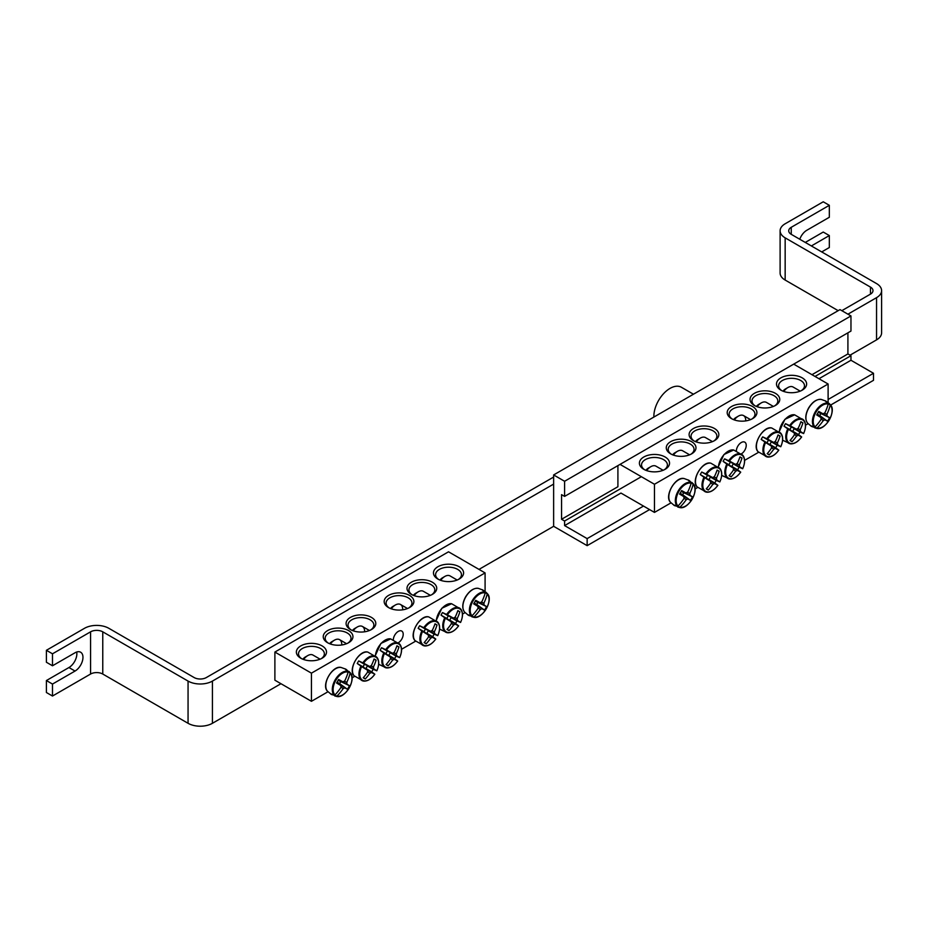 <?xml version="1.0" encoding="UTF-8"?>
<svg xmlns="http://www.w3.org/2000/svg" width="928" height="928" viewBox="0 0 928 928"><rect width="100%" height="100%" fill="white"/><g stroke="black" fill="none" stroke-linecap="round" stroke-linejoin="round"><path stroke-width="1.39" d="M671.35 454.233A12.922 7.459 180 0 1 668.195 449.349A12.922 7.459 180 0 1 676.176 442.459A12.922 7.459 180 0 1 690.258 444.071A12.922 7.459 180 0 1 694.051 449.349A12.922 7.459 180 0 1 690.896 454.233M808.102 423.702L805.516 425.198M758.605 452.284L744.581 460.381M697.67 487.467L695.072 488.963M671.014 502.848L654.472 512.407L620.96 493.058L564.595 525.596L587.146 538.611L587.146 545.652L649.588 509.588M691.638 441.705A14.86 8.584 0 0 0 670.619 441.705A14.86 8.584 0 0 0 670.619 453.838A14.86 8.584 0 0 0 691.638 453.838A14.86 8.584 0 0 0 691.638 441.705M620.043 464.394L654.472 484.265L828.112 384.006L793.695 364.136M714.479 428.504A14.86 8.584 0 0 0 693.46 428.504A14.86 8.584 0 0 0 693.46 440.649A14.86 8.584 0 0 0 714.479 440.649A14.86 8.584 0 0 0 714.479 428.504M731.542 418.656A14.86 8.584 0 0 0 752.562 418.656A14.86 8.584 0 0 0 752.562 406.522A14.86 8.584 0 0 0 731.542 406.522A14.86 8.584 0 0 0 731.542 418.656L731.542 418.656M780.889 390.166A15.08 8.712 0 0 0 802.221 390.166A15.08 8.712 0 0 0 802.221 377.858A15.08 8.712 0 0 0 780.9 377.858A15.08 8.712 0 0 0 780.889 390.166L780.889 390.166M643.8 469.313A15.08 8.712 0 0 0 665.132 469.313A15.08 8.712 0 0 0 665.132 457.005A15.08 8.712 0 0 0 643.8 457.005A15.08 8.712 0 0 0 643.8 469.313L643.8 469.313M754.394 405.466A14.86 8.584 0 0 0 775.414 405.466A14.86 8.584 0 0 0 775.414 393.333A14.86 8.584 0 0 0 754.394 393.333A14.86 8.584 0 0 0 754.394 405.466L754.394 405.466M694.19 441.044A12.922 7.459 180 0 1 691.047 436.16A12.922 7.459 180 0 1 699.028 429.27A12.922 7.459 180 0 1 713.11 430.882A12.922 7.459 180 0 1 716.892 436.16A12.922 7.459 180 0 1 713.748 441.044M755.125 405.861A12.922 7.459 180 0 1 751.982 400.989A12.922 7.459 180 0 1 764.904 393.518A12.922 7.459 180 0 1 777.826 400.989A12.922 7.459 180 0 1 774.683 405.861M736.356 450.776A6.983 4.037 -60 0 1 739.512 443.92A6.983 4.037 -60 0 1 744.778 442.157A6.983 4.037 -60 0 1 745.868 447.702A6.983 4.037 -60 0 1 741.379 453.862M732.273 419.05A12.922 7.459 180 0 1 729.13 414.178A12.922 7.459 180 0 1 742.052 406.708A12.922 7.459 180 0 1 754.974 414.178A12.922 7.459 180 0 1 751.831 419.05M644.624 469.754A12.922 7.459 180 0 1 641.538 464.916A12.922 7.459 180 0 1 654.472 457.458A12.922 7.459 180 0 1 667.394 464.916A12.922 7.459 180 0 1 664.309 469.754M781.712 390.607A12.922 7.459 180 0 1 778.627 385.77A12.922 7.459 180 0 1 791.561 378.311A12.922 7.459 180 0 1 804.483 385.77A12.922 7.459 180 0 1 801.398 390.607M654.472 484.265L654.472 512.407M617.909 465.624L617.909 486.724L561.556 519.262L561.556 494.647L564.595 496.399L850.964 331.064L850.964 315.938L564.595 481.272L564.595 496.399M828.112 402.601L828.112 384.006M675.085 505.83A14.535 8.398 -60 0 1 674.308 505.47A14.535 8.398 -60 0 1 674.204 505.4A14.535 8.398 -60 0 1 673.612 504.983L677.997 506.038A13.328 7.702 -60 0 1 678.902 491.341A13.328 7.702 -60 0 1 691.174 483.198L688.077 479.938A14.535 8.398 -60 0 1 688.738 480.228A14.535 8.398 -60 0 1 689.55 480.785L693.146 484.335A13.328 7.702 -60 0 1 692.23 499.032A13.328 7.702 -60 0 1 679.957 507.175L675.155 505.725M677.997 506.038A43.048 32.851 -60 0 0 683.994 498.545A4.269 2.471 -60 0 1 683.994 496.747A43.048 2.169 -145.9 0 1 679.598 494.079A42.479 32.41 -60 0 0 681.628 490.564A43.048 2.169 25.9 0 1 686.128 493.046A4.269 2.471 -60 0 1 687.694 492.142A43.048 32.851 -60 0 0 691.174 483.198M693.146 484.335A43.048 37.19 120 0 1 689.829 493.371A4.269 2.471 -60 0 1 689.829 495.181A43.048 2.169 25.9 0 1 692.485 496.84A42.479 36.691 120 0 1 690.467 500.354A43.048 2.169 -145.9 0 1 687.694 498.881A4.269 2.471 -60 0 1 686.128 499.786A43.048 37.19 120 0 1 679.957 507.175M687.091 492.374L689.829 493.371M646.642 470.6A10.336 5.974 -60 0 1 650.806 466.68A10.336 5.974 -60 0 1 655.98 466.169L663.126 470.287M650.806 466.68L648.37 468.083A6.89 3.979 120 0 0 645.876 470.31M680.027 493.406L687.694 498.881M686.128 499.786L683.901 497.907M683.994 496.747L679.864 493.65M689.829 495.181L681.245 491.272M681.396 491.016L686.128 493.046M692.485 496.84L681.175 491.422M690.467 500.354L682.648 494.728L683.704 492.884M680.108 493.255L682.648 494.728M825.166 400.78A14.535 8.398 -60 0 1 825.827 401.082A14.535 8.398 -60 0 1 825.943 401.151A14.535 8.398 -60 0 1 826.639 401.638L830.235 405.188A13.328 7.702 -60 0 1 829.319 419.885A13.328 7.702 -60 0 1 817.046 428.028L812.174 426.683A14.535 8.398 -60 0 1 811.292 426.254A14.535 8.398 -60 0 1 810.701 425.836L815.086 426.892A13.328 7.702 -60 0 1 815.99 412.194A13.328 7.702 -60 0 1 828.263 404.051L825.166 400.78M830.235 405.188A43.048 37.19 120 0 1 826.918 414.224A4.269 2.471 -60 0 1 826.918 416.034A43.048 2.169 25.9 0 1 829.574 417.693A42.479 36.691 120 0 1 827.556 421.208A43.048 2.169 -145.9 0 1 824.783 419.734A4.269 2.471 -60 0 1 823.217 420.639A43.048 37.19 120 0 1 817.046 428.028M823.217 420.639L820.99 418.76M815.086 426.892A43.048 32.851 -60 0 0 821.083 419.398A4.269 2.471 -60 0 1 821.083 417.6A43.048 2.169 -145.9 0 1 816.686 414.932A42.479 32.41 -60 0 0 818.716 411.417A43.048 2.169 25.9 0 1 823.217 413.9A4.269 2.471 -60 0 1 824.783 412.995A43.048 32.851 -60 0 0 828.263 404.051M783.731 391.454A10.336 5.974 -60 0 1 787.907 387.533A10.336 5.974 -60 0 1 793.069 387.011L800.214 391.14M787.907 387.533L785.459 388.936A6.89 3.979 120 0 0 782.965 391.164M818.484 411.87L823.217 413.9M824.18 413.227L826.918 414.224M826.918 416.034L818.345 412.125M821.083 417.6L816.965 414.503M817.116 414.248L824.783 419.734M829.574 417.693L818.264 412.276M827.556 421.208L819.737 415.57L820.793 413.737M817.197 414.108L819.737 415.57M761.192 439.42A14.535 8.398 -60 0 1 761.9 438.12A14.535 8.398 -60 0 1 762.677 436.868L767.549 439.106A13.328 7.702 -60 0 1 779.822 433.074A13.328 7.702 -60 0 1 780.726 446.716L777.13 445.208A14.535 8.398 -60 0 1 775.657 447.772L778.766 450.126A13.328 7.702 -60 0 1 766.493 456.17A13.328 7.702 -60 0 1 765.577 442.517L761.192 439.42L767.154 442.865A2.946 1.694 -60 0 1 768.628 440.301L773.72 442.482A4.269 2.471 -60 0 1 775.286 441.577A43.048 32.851 -60 0 0 778.047 434.907A42.479 2.134 25.9 0 1 780.077 436.079A43.048 37.19 120 0 1 777.42 442.807A4.269 2.471 -60 0 1 777.42 444.616A43.048 2.169 25.9 0 1 780.726 446.716L780.576 446.693M777.42 444.616L771.18 441.774A2.946 1.694 -60 0 1 769.695 444.326L775.657 447.772M777.13 445.208L771.18 441.774M767.549 439.106A43.048 2.169 25.9 0 1 773.72 442.482M778.662 450.01L778.766 450.126A43.048 2.169 -145.9 0 1 775.286 448.317A4.269 2.471 -60 0 1 773.72 449.21A43.048 37.19 120 0 1 769.219 454.882A42.479 2.134 -145.9 0 1 767.189 453.711A43.048 32.851 -60 0 0 771.586 447.98A4.269 2.471 -60 0 1 771.586 446.182A43.048 2.169 -145.9 0 1 765.577 442.517M769.695 444.326L775.286 448.317M734.303 419.92A10.336 5.974 -60 0 1 738.398 416.115A10.336 5.974 -60 0 1 743.572 415.593A10.336 5.974 -60 0 1 745.694 420.918M738.398 416.115L735.962 417.519A6.89 3.979 120 0 0 733.561 419.63M771.586 446.182L767.154 442.865M773.72 449.21L771.481 447.342M774.671 441.809L777.42 442.807M769.219 454.882L767.34 453.537M780.077 436.079L777.966 435.128M768.628 440.301L762.677 436.868M784.044 426.23A14.535 8.398 -60 0 1 784.752 424.931A14.535 8.398 -60 0 1 785.517 423.667L790.389 425.917A13.328 7.702 -60 0 1 802.674 419.885A13.328 7.702 -60 0 1 803.578 433.527L799.982 432.019A14.535 8.398 -60 0 1 798.509 434.582L801.606 436.937A13.328 7.702 -60 0 1 789.334 442.969A13.328 7.702 -60 0 1 788.429 429.328L784.044 426.23L790.006 429.664A2.946 1.694 -60 0 1 791.48 427.112L796.56 429.293A4.269 2.471 -60 0 1 798.126 428.388A43.048 32.851 -60 0 0 800.899 421.706A42.479 2.134 25.9 0 1 802.929 422.878A43.048 37.19 120 0 1 800.261 429.618A4.269 2.471 -60 0 1 800.261 431.427A43.048 2.169 25.9 0 1 803.578 433.527L803.428 433.504M800.261 431.427L794.02 428.585A2.946 1.694 -60 0 1 792.547 431.137L798.509 434.582M799.982 432.019L794.02 428.585M790.389 425.917A43.048 2.169 25.9 0 1 796.56 429.293M801.514 436.821L801.606 436.937A43.048 2.169 -145.9 0 1 798.126 435.116A4.269 2.471 -60 0 1 796.56 436.021A43.048 37.19 120 0 1 792.06 441.693A42.479 2.134 -145.9 0 1 790.03 440.522A43.048 32.851 -60 0 0 794.426 434.791A4.269 2.471 -60 0 1 794.426 432.982A43.048 2.169 -145.9 0 1 788.429 429.328M792.547 431.137L798.126 435.116M757.155 406.719A10.336 5.974 -60 0 1 761.25 402.914A10.336 5.974 -60 0 1 766.412 402.404L773.407 406.441M761.25 402.914L758.802 404.33A6.89 3.979 120 0 0 756.401 406.441M794.426 432.982L790.006 429.664M796.56 436.021L794.333 434.153M797.523 428.62L800.261 429.618M792.06 441.693L790.192 440.348M802.929 422.878L800.818 421.938M791.48 427.112L785.517 423.667M723.121 461.402A14.535 8.398 -60 0 1 723.817 460.102A14.535 8.398 -60 0 1 724.594 458.85L729.466 461.088A13.328 7.702 -60 0 1 741.739 455.056A13.328 7.702 -60 0 1 742.655 468.71L739.059 467.202A14.535 8.398 -60 0 1 737.574 469.754L740.683 472.12A13.328 7.702 -60 0 1 728.41 478.152A13.328 7.702 -60 0 1 727.494 464.499L723.121 461.402L729.072 464.847A2.946 1.694 -60 0 1 730.556 462.295L735.637 464.464A4.269 2.471 -60 0 1 737.203 463.559A43.048 32.851 -60 0 0 739.964 456.889A42.479 2.134 25.9 0 1 741.994 458.061A43.048 37.19 120 0 1 739.338 464.789A4.269 2.471 -60 0 1 739.338 466.598A43.048 2.169 25.9 0 1 742.655 468.71L742.504 468.675M739.338 466.598L733.097 463.756A2.946 1.694 -60 0 1 731.624 466.308L737.574 469.754M739.059 467.202L733.097 463.756M729.466 461.088A43.048 2.169 25.9 0 1 735.637 464.464M740.579 472.004L740.683 472.12A43.048 2.169 -145.9 0 1 737.203 470.299A4.269 2.471 -60 0 1 735.637 471.204A43.048 37.19 120 0 1 731.136 476.864A42.479 2.134 -145.9 0 1 729.106 475.704A43.048 32.851 -60 0 0 733.503 469.962A4.269 2.471 -60 0 1 733.503 468.164A43.048 2.169 -145.9 0 1 727.494 464.499M731.624 466.308L737.203 470.299M696.22 441.902A10.336 5.974 -60 0 1 700.315 438.097A10.336 5.974 -60 0 1 705.489 437.587L712.472 441.612M700.315 438.097L697.879 439.501A6.89 3.979 120 0 0 695.478 441.624M733.503 468.164L729.072 464.847M735.637 471.204L733.398 469.324M736.6 463.803L739.338 464.789M731.136 476.864L729.257 475.519M741.994 458.061L739.894 457.11M730.556 462.295L724.594 458.85M700.269 474.591A14.535 8.398 -60 0 1 700.965 473.292A14.535 8.398 -60 0 1 701.742 472.039L706.614 474.289A13.328 7.702 -60 0 1 718.887 468.246A13.328 7.702 -60 0 1 719.803 481.899L716.207 480.391A14.535 8.398 -60 0 1 714.734 482.943L717.831 485.309A13.328 7.702 -60 0 1 705.558 491.341A13.328 7.702 -60 0 1 704.654 477.7L700.269 474.591L706.231 478.036A2.946 1.694 -60 0 1 707.704 475.484L712.785 477.653A4.269 2.471 -60 0 1 714.351 476.748A43.048 32.851 -60 0 0 717.124 470.078A42.479 2.134 25.9 0 1 719.142 471.25A43.048 37.19 120 0 1 716.486 477.99A4.269 2.471 -60 0 1 716.486 479.788A43.048 2.169 25.9 0 1 719.803 481.899L719.652 481.864M716.486 479.788L710.245 476.946A2.946 1.694 -60 0 1 708.772 479.509L714.734 482.943M716.207 480.391L710.245 476.946M706.614 474.289A43.048 2.169 25.9 0 1 712.785 477.653M717.738 485.193L717.831 485.309A43.048 2.169 -145.9 0 1 714.351 483.488A4.269 2.471 -60 0 1 712.785 484.393A43.048 37.19 120 0 1 708.284 490.065A42.479 2.134 -145.9 0 1 706.254 488.894A43.048 32.851 -60 0 0 710.651 483.163A4.269 2.471 -60 0 1 710.651 481.354A43.048 2.169 -145.9 0 1 704.654 477.7M708.772 479.509L714.351 483.488M673.38 455.091A10.336 5.974 -60 0 1 677.463 451.286A10.336 5.974 -60 0 1 682.637 450.776L689.62 454.813M677.463 451.286L675.027 452.69A6.89 3.979 120 0 0 672.626 454.813M710.651 481.354L706.231 478.036M712.785 484.393L710.558 482.514M713.748 476.992L716.486 477.99M708.284 490.065L706.417 488.708M719.142 471.25L717.042 470.299M707.704 475.484L701.742 472.039M328.315 643.127A12.922 7.459 180 0 1 325.171 638.255A12.922 7.459 180 0 1 333.152 631.353A12.922 7.459 180 0 1 347.234 632.977A12.922 7.459 180 0 1 351.016 638.255A12.922 7.459 180 0 1 347.872 643.127M465.079 612.608L462.48 614.104M415.57 641.19L401.557 649.275M354.647 676.361L352.048 677.858M327.99 691.754L311.437 701.301L274.885 680.201L274.885 652.059L311.437 673.16L485.089 572.912L448.526 551.8L274.885 652.059M348.603 630.599A14.86 8.584 0 0 0 327.584 630.599A14.86 8.584 0 0 0 327.584 642.733A14.86 8.584 0 0 0 348.603 642.733A14.86 8.584 0 0 0 348.603 630.599M371.455 617.41A14.86 8.584 0 0 0 350.436 617.41A14.86 8.584 0 0 0 350.436 629.544A14.86 8.584 0 0 0 371.455 629.544A14.86 8.584 0 0 0 371.455 617.41M388.519 607.562A14.86 8.584 0 0 0 409.538 607.562A14.86 8.584 0 0 0 409.538 595.428A14.86 8.584 0 0 0 388.519 595.428A14.86 8.584 0 0 0 388.519 607.562L388.519 607.562M437.865 579.06A15.08 8.712 0 0 0 459.186 579.06A15.08 8.712 0 0 0 459.186 566.753A15.08 8.712 0 0 0 437.865 566.753A15.08 8.712 0 0 0 437.865 579.06L437.865 579.06M300.776 658.219A15.08 8.712 0 0 0 322.097 658.219A15.08 8.712 0 0 0 322.097 645.9A15.08 8.712 0 0 0 300.776 645.9A15.08 8.712 0 0 0 300.776 658.219L300.776 658.219M411.359 594.372A14.86 8.584 0 0 0 432.378 594.372A14.86 8.584 0 0 0 432.378 582.227A14.86 8.584 0 0 0 411.359 582.227A14.86 8.584 0 0 0 411.359 594.372L411.359 594.372M351.167 629.938A12.922 7.459 180 0 1 348.023 625.054A12.922 7.459 180 0 1 355.992 618.164A12.922 7.459 180 0 1 370.086 619.788A12.922 7.459 180 0 1 373.868 625.054A12.922 7.459 180 0 1 370.724 629.938M412.09 594.767A12.922 7.459 180 0 1 408.946 589.883A12.922 7.459 180 0 1 421.869 582.424A12.922 7.459 180 0 1 434.803 589.883A12.922 7.459 180 0 1 431.648 594.767M393.333 639.682A6.983 4.037 -60 0 1 396.488 632.815A6.983 4.037 -60 0 1 401.754 631.063A6.983 4.037 -60 0 1 402.845 636.596A6.983 4.037 -60 0 1 398.344 642.756M389.25 607.956A12.922 7.459 180 0 1 386.094 603.072A12.922 7.459 180 0 1 399.028 595.614A12.922 7.459 180 0 1 411.951 603.072A12.922 7.459 180 0 1 408.796 607.956M301.6 658.648A12.922 7.459 180 0 1 298.514 653.822A12.922 7.459 180 0 1 311.437 646.352A12.922 7.459 180 0 1 324.359 653.822A12.922 7.459 180 0 1 321.285 658.648M438.689 579.501A12.922 7.459 180 0 1 435.603 574.664A12.922 7.459 180 0 1 448.526 567.205A12.922 7.459 180 0 1 461.46 574.664A12.922 7.459 180 0 1 458.374 579.501M311.437 673.16L311.437 701.301M485.089 591.507L485.089 572.912M332.062 694.736A14.535 8.398 -60 0 1 331.284 694.376A14.535 8.398 -60 0 1 331.168 694.306A14.535 8.398 -60 0 1 330.588 693.877L334.962 694.933A13.328 7.702 -60 0 1 335.878 680.236A13.328 7.702 -60 0 1 348.151 672.092L345.042 668.833A14.535 8.398 -60 0 1 345.703 669.134A14.535 8.398 -60 0 1 346.527 669.68L350.123 673.229A13.328 7.702 -60 0 1 349.206 687.938A13.328 7.702 -60 0 1 336.934 696.07L332.12 694.631M334.962 694.933A43.048 32.851 -60 0 0 340.97 687.451A4.269 2.471 -60 0 1 340.97 685.641A43.048 2.169 -145.9 0 1 336.574 682.985A42.479 32.41 -60 0 0 338.604 679.47A43.048 2.169 25.9 0 1 343.105 681.941A4.269 2.471 -60 0 1 344.671 681.048A43.048 32.851 -60 0 0 348.151 672.092M350.123 673.229A43.048 37.19 120 0 1 346.805 682.277A4.269 2.471 -60 0 1 346.805 684.075A43.048 2.169 25.9 0 1 349.462 685.734A42.479 36.691 120 0 1 347.432 689.249A43.048 2.169 -145.9 0 1 344.671 687.776A4.269 2.471 -60 0 1 343.105 688.68A43.048 37.19 120 0 1 336.934 696.07M344.068 681.28L346.805 682.277M303.607 659.495A10.336 5.974 -60 0 1 307.783 655.574A10.336 5.974 -60 0 1 312.956 655.064L320.09 659.182M307.783 655.574L305.347 656.978A6.89 3.979 120 0 0 302.853 659.216M336.992 682.3L344.671 687.776M343.105 688.68L340.866 686.801M340.97 685.641L336.841 682.556M346.805 684.075L338.221 680.178M338.36 679.922L343.105 681.941M349.462 685.734L338.14 680.317M347.432 689.249L339.613 683.623L340.68 681.79M337.084 682.161L339.613 683.623M482.131 589.686A14.535 8.398 -60 0 1 482.792 589.976A14.535 8.398 -60 0 1 482.908 590.046A14.535 8.398 -60 0 1 483.616 590.533L487.212 594.082A13.328 7.702 -60 0 1 486.295 608.791A13.328 7.702 -60 0 1 474.022 616.923L469.15 615.589A14.535 8.398 -60 0 1 468.257 615.16A14.535 8.398 -60 0 1 467.677 614.73L472.05 615.786A13.328 7.702 -60 0 1 472.967 601.089A13.328 7.702 -60 0 1 485.24 592.946L482.131 589.686M487.212 594.082A43.048 37.19 120 0 1 483.894 603.13A4.269 2.471 -60 0 1 483.894 604.928A43.048 2.169 25.9 0 1 486.55 606.587A42.479 36.691 120 0 1 484.52 610.102A43.048 2.169 -145.9 0 1 481.76 608.629A4.269 2.471 -60 0 1 480.194 609.534A43.048 37.19 120 0 1 474.022 616.923M480.194 609.534L477.966 607.654M472.05 615.786A43.048 32.851 -60 0 0 478.059 608.304A4.269 2.471 -60 0 1 478.059 606.494A43.048 2.169 -145.9 0 1 473.663 603.838A42.479 32.41 -60 0 0 475.693 600.323A43.048 2.169 25.9 0 1 480.194 602.794A4.269 2.471 -60 0 1 481.76 601.889A43.048 32.851 -60 0 0 485.24 592.946M440.696 580.348A10.336 5.974 -60 0 1 444.872 576.427A10.336 5.974 -60 0 1 450.045 575.917L457.179 580.035M444.872 576.427L442.436 577.831A6.89 3.979 120 0 0 439.942 580.07M475.449 600.764L480.194 602.794M481.156 602.133L483.894 603.13M483.894 604.928L475.31 601.031M478.059 606.494L473.93 603.397M474.08 603.154L481.76 608.629M486.55 606.587L475.229 601.17M484.52 610.102L476.702 604.476L477.769 602.632M474.173 603.014L476.702 604.476M418.168 628.314A14.535 8.398 -60 0 1 418.864 627.015A14.535 8.398 -60 0 1 419.642 625.762L424.514 628.012A13.328 7.702 -60 0 1 436.786 621.969A13.328 7.702 -60 0 1 437.703 635.622L434.107 634.114A14.535 8.398 -60 0 1 432.634 636.666L435.731 639.032A13.328 7.702 -60 0 1 423.458 645.064A13.328 7.702 -60 0 1 422.553 631.423L418.168 628.314L424.131 631.759A2.946 1.694 -60 0 1 425.604 629.207L430.685 631.376A4.269 2.471 -60 0 1 432.251 630.472A43.048 32.851 -60 0 0 435.023 623.802A42.479 2.134 25.9 0 1 437.042 624.973A43.048 37.19 120 0 1 434.385 631.713A4.269 2.471 -60 0 1 434.385 633.511A43.048 2.169 25.9 0 1 437.703 635.622L437.552 635.587M434.385 633.511L428.144 630.669A2.946 1.694 -60 0 1 426.671 633.232L432.634 636.666M434.107 634.114L428.144 630.669M424.514 628.012A43.048 2.169 25.9 0 1 430.685 631.376M435.638 638.916L435.731 639.032A43.048 2.169 -145.9 0 1 432.251 637.211A4.269 2.471 -60 0 1 430.685 638.116A43.048 37.19 120 0 1 426.184 643.788A42.479 2.134 -145.9 0 1 424.154 642.617A43.048 32.851 -60 0 0 428.55 636.886A4.269 2.471 -60 0 1 428.55 635.077A43.048 2.169 -145.9 0 1 422.553 631.423M426.671 633.232L432.251 637.211M391.28 608.814A10.336 5.974 -60 0 1 395.363 605.01A10.336 5.974 -60 0 1 400.536 604.499A10.336 5.974 -60 0 1 402.659 609.812M395.363 605.01L392.927 606.413A6.89 3.979 120 0 0 390.526 608.536M428.55 635.077L424.131 631.759M430.685 638.116L428.458 636.237M431.648 630.715L434.385 631.713M426.184 643.788L424.316 642.431M437.042 624.973L434.942 624.022M425.604 629.207L419.642 625.762M441.02 615.125A14.535 8.398 -60 0 1 441.716 613.826A14.535 8.398 -60 0 1 442.494 612.573L447.366 614.812A13.328 7.702 -60 0 1 459.638 608.78A13.328 7.702 -60 0 1 460.555 622.433L456.959 620.925A14.535 8.398 -60 0 1 455.474 623.477L458.583 625.843A13.328 7.702 -60 0 1 446.31 631.875A13.328 7.702 -60 0 1 445.394 618.222L441.02 615.125L446.971 618.57A2.946 1.694 -60 0 1 448.456 616.006L453.537 618.187A4.269 2.471 -60 0 1 455.103 617.282A43.048 32.851 -60 0 0 457.864 610.612A42.479 2.134 25.9 0 1 459.894 611.784A43.048 37.19 120 0 1 457.237 618.512A4.269 2.471 -60 0 1 457.237 620.322A43.048 2.169 25.9 0 1 460.555 622.433L460.404 622.398M457.237 620.322L450.996 617.48A2.946 1.694 -60 0 1 449.523 620.032L455.474 623.477M456.959 620.925L450.996 617.48M447.366 614.812A43.048 2.169 25.9 0 1 453.537 618.187M458.478 625.727L458.583 625.843A43.048 2.169 -145.9 0 1 455.103 624.022A4.269 2.471 -60 0 1 453.537 624.927A43.048 37.19 120 0 1 449.036 630.588A42.479 2.134 -145.9 0 1 447.006 629.428A43.048 32.851 -60 0 0 451.402 623.686A4.269 2.471 -60 0 1 451.402 621.888A43.048 2.169 -145.9 0 1 445.394 618.222M449.523 620.032L455.103 624.022M414.132 595.625A10.336 5.974 -60 0 1 418.215 591.82A10.336 5.974 -60 0 1 423.388 591.31L430.372 595.335M418.215 591.82L415.779 593.224A6.89 3.979 120 0 0 413.378 595.347M451.402 621.888L446.971 618.57M453.537 624.927L451.31 623.048M454.5 617.526L457.237 618.512M449.036 630.588L447.157 629.242M459.894 611.784L457.794 610.833M448.456 616.006L442.494 612.573M380.086 650.308A14.535 8.398 -60 0 1 380.793 649.008A14.535 8.398 -60 0 1 381.559 647.744L386.442 649.994A13.328 7.702 -60 0 1 398.715 643.962A13.328 7.702 -60 0 1 399.62 657.604L396.024 656.096A14.535 8.398 -60 0 1 394.551 658.66L397.648 661.014A13.328 7.702 -60 0 1 385.375 667.046A13.328 7.702 -60 0 1 384.47 653.405L380.086 650.308L386.048 653.741A2.946 1.694 -60 0 1 387.521 651.189L392.614 653.358A4.269 2.471 -60 0 1 394.168 652.465A43.048 32.851 -60 0 0 396.94 645.784A42.479 2.134 25.9 0 1 398.97 646.955A43.048 37.19 120 0 1 396.302 653.695A4.269 2.471 -60 0 1 396.302 655.504A43.048 2.169 25.9 0 1 399.62 657.604L399.469 657.581M396.302 655.504L390.062 652.662A2.946 1.694 -60 0 1 388.588 655.214L394.551 658.66M396.024 656.096L390.062 652.662M386.442 649.994A43.048 2.169 25.9 0 1 392.614 653.358M397.555 660.898L397.648 661.014A43.048 2.169 -145.9 0 1 394.168 659.193A4.269 2.471 -60 0 1 392.614 660.098A43.048 37.19 120 0 1 388.101 665.77A42.479 2.134 -145.9 0 1 386.083 664.599A43.048 32.851 -60 0 0 390.479 658.868A4.269 2.471 -60 0 1 390.479 657.059A43.048 2.169 -145.9 0 1 384.47 653.405M388.588 655.214L394.168 659.193M353.197 630.796A10.336 5.974 -60 0 1 357.292 626.992A10.336 5.974 -60 0 1 362.454 626.481A10.336 5.974 -60 0 1 364.588 631.794M357.292 626.992L354.856 628.407A6.89 3.979 120 0 0 352.454 630.518M390.479 657.059L386.048 653.741M392.614 660.098L390.375 658.23M393.565 652.697L396.302 653.695M388.101 665.77L386.234 664.425M398.97 646.955L396.859 646.016M387.521 651.189L381.559 647.744M357.245 663.497A14.535 8.398 -60 0 1 357.941 662.198A14.535 8.398 -60 0 1 358.718 660.945L363.59 663.184A13.328 7.702 -60 0 1 375.863 657.152A13.328 7.702 -60 0 1 376.78 670.793L373.172 669.285A14.535 8.398 -60 0 1 371.699 671.849L374.808 674.204A13.328 7.702 -60 0 1 362.535 680.236A13.328 7.702 -60 0 1 361.618 666.594L357.245 663.497L363.196 666.942A2.946 1.694 -60 0 1 364.669 664.378L369.762 666.559A4.269 2.471 -60 0 1 371.328 665.654A43.048 32.851 -60 0 0 374.088 658.984A42.479 2.134 25.9 0 1 376.118 660.156A43.048 37.19 120 0 1 373.462 666.884A4.269 2.471 -60 0 1 373.462 668.694A43.048 2.169 25.9 0 1 376.78 670.793L376.617 670.77M373.462 668.694L367.221 665.852A2.946 1.694 -60 0 1 365.748 668.404L371.699 671.849M373.172 669.285L367.221 665.852M363.59 663.184A43.048 2.169 25.9 0 1 369.762 666.559M374.703 674.088L374.808 674.204A43.048 2.169 -145.9 0 1 371.328 672.394A4.269 2.471 -60 0 1 369.762 673.287A43.048 37.19 120 0 1 365.261 678.96A42.479 2.134 -145.9 0 1 363.231 677.788A43.048 32.851 -60 0 0 367.627 672.058A4.269 2.471 -60 0 1 367.627 670.248A43.048 2.169 -145.9 0 1 361.618 666.594M365.748 668.404L371.328 672.394M330.345 643.997A10.336 5.974 -60 0 1 334.44 640.181A10.336 5.974 -60 0 1 339.613 639.67A10.336 5.974 -60 0 1 341.736 644.983M334.44 640.181L332.004 641.596A6.89 3.979 120 0 0 329.602 643.707M367.627 670.248L363.196 666.942M369.762 673.287L367.523 671.42M370.724 665.886L373.462 666.884M365.261 678.96L363.382 677.614M376.118 660.156L374.019 659.205M364.669 664.378L358.718 660.945M847.914 332.827L847.914 353.939L850.964 355.691L815.016 376.443M641.364 476.702L564.595 521.026L561.556 519.262M847.914 353.939L811.965 374.692M564.595 521.026L564.595 525.596M818.972 378.728L850.964 360.261L850.964 355.691M587.146 545.652L553.633 526.304L553.633 474.939L564.595 481.272M850.964 360.261L873.503 373.276L828.112 399.492M643.498 506.073L587.146 538.611M830.641 405.06L873.503 380.318L873.503 373.276M553.633 474.939L839.991 309.616L850.964 315.938M653.869 417.066A22.829 13.178 -60 0 1 663.543 393.692A22.829 13.178 -60 0 1 681.419 387.278L693.448 394.214M46.4 650.296L46.4 662.256L52.49 665.782L52.49 653.811L46.4 650.296L84.483 628.314A17.238 9.953 0 0 1 108.854 628.314L194.149 677.556A8.619 4.976 0 0 0 206.341 677.556L553.633 477.05M841.824 310.671L870.464 294.13L870.464 287.1A8.619 4.976 180 0 1 872.981 290.615A8.619 4.976 180 0 1 870.464 294.13M847.914 314.186L876.554 297.656A17.238 9.953 0 0 0 881.6 290.615L881.6 332.827A17.238 9.953 180 0 1 876.554 339.868L850.048 355.169M553.633 526.304L478.999 569.398M52.49 653.811L90.573 631.829A8.619 4.976 180 0 1 102.764 631.829L188.059 681.082A17.238 9.953 0 0 0 212.431 681.082L553.633 484.091M280.975 683.716L212.431 723.295A17.238 9.953 180 0 1 188.059 723.295L102.764 674.041A8.619 4.976 180 0 0 90.573 674.041L90.573 631.829M799.774 239.25A11.206 6.473 -60 0 1 806.792 230.283L829.33 217.268L829.33 205.308L823.24 201.794L785.158 223.776A17.238 9.953 0 0 0 780.112 230.817A17.238 9.953 0 0 0 785.158 237.846L870.464 287.1M805.272 242.428L823.24 232.046L829.33 235.561L811.362 245.943M52.49 665.782L75.04 652.767A11.206 6.473 -60 0 1 80.632 652.21A11.206 6.473 -60 0 1 82.36 661.188A11.206 6.473 -60 0 1 75.04 671.048L52.49 684.064L46.4 680.549L68.939 667.534A11.206 6.473 120 0 0 76.688 652.013M821.721 251.917L829.33 247.521L829.33 235.561M829.33 205.308L791.248 227.302A8.619 4.976 0 0 0 788.73 230.817A8.619 4.976 0 0 0 791.248 234.332L876.554 283.585A17.238 9.953 0 0 1 881.6 290.615M46.4 680.549L46.4 692.508L52.49 696.035L90.573 674.041M52.49 684.064L52.49 696.035M785.158 237.846L785.158 280.059A17.238 9.953 180 0 1 780.112 273.029L780.112 230.817M785.158 280.059L838.17 310.671M670.503 502.303A13.943 8.05 -60 0 1 671.71 487.177A13.943 8.05 -60 0 1 684.203 478.581C675.63 475.936 663.926 496.202 670.503 502.303L674.204 505.4M679.238 507.419A13.897 8.027 120 0 0 679.737 507.535A13.897 8.027 120 0 0 684.992 506.386M694.979 489.091A13.897 8.027 120 0 0 693.344 483.952A13.897 8.027 120 0 0 692.996 483.581M691.082 482.479A13.897 8.027 120 0 0 678.206 490.935A13.897 8.027 120 0 0 677.312 506.305M808.798 408.03A13.943 8.05 -60 0 1 821.292 399.434C816.721 398.97 812.499 401.801 808.624 407.937C805.249 414.364 804.912 419.433 807.592 423.156A13.943 8.05 -60 0 1 808.798 408.03M828.17 403.332A13.897 8.027 120 0 0 815.294 411.788A13.897 8.027 120 0 0 814.401 427.158M816.327 428.272A13.897 8.027 120 0 0 816.826 428.388A13.897 8.027 120 0 0 822.08 427.24M832.068 409.944A13.897 8.027 120 0 0 830.432 404.805A13.897 8.027 120 0 0 830.084 404.434M758.095 451.739A13.943 8.05 -60 0 1 759.29 436.612A13.943 8.05 -60 0 1 771.783 428.017C763.222 425.372 751.518 445.637 758.095 451.739L767.317 456.97A13.897 8.027 120 0 0 772.583 455.81M764.904 442.064A13.897 8.027 120 0 0 767.317 456.97C771.261 457.423 775.089 455.149 778.801 450.15M782.559 438.526A13.897 8.027 120 0 0 780.935 433.388A13.897 8.027 120 0 0 766.818 438.747M779.323 431.752A13.943 8.05 -60 0 1 782.142 423.423A13.943 8.05 -60 0 1 794.635 414.828L784.868 419.352L779.195 431.648M787.744 428.875A13.897 8.027 120 0 0 790.169 443.781A13.897 8.027 120 0 0 795.424 442.621M805.411 425.337A13.897 8.027 120 0 0 803.776 420.198A13.897 8.027 120 0 0 789.67 425.558M718.388 466.935A13.943 8.05 -60 0 1 721.207 458.606A13.943 8.05 -60 0 1 733.7 449.999L723.933 454.534L718.26 466.819M726.821 464.058A13.897 8.027 120 0 0 729.234 478.952A13.897 8.027 120 0 0 734.5 477.804M744.488 460.508A13.897 8.027 120 0 0 742.852 455.37A13.897 8.027 120 0 0 728.735 460.729M697.16 486.91A13.943 8.05 -60 0 1 698.366 471.795A13.943 8.05 -60 0 1 710.86 463.188C702.287 460.543 690.583 480.82 697.16 486.91L706.394 492.142A13.897 8.027 120 0 0 711.648 490.993M703.969 477.247A13.897 8.027 120 0 0 706.394 492.142C710.338 492.606 714.166 490.32 717.878 485.321M721.636 473.698A13.897 8.027 120 0 0 720 468.559A13.897 8.027 120 0 0 705.895 473.918M327.48 691.198A13.943 8.05 -60 0 1 328.674 676.083A13.943 8.05 -60 0 1 341.168 667.487C332.607 664.831 320.902 685.108 327.48 691.198L331.168 694.306M336.203 696.313A13.897 8.027 120 0 0 336.702 696.441A13.897 8.027 120 0 0 341.968 695.281M351.956 677.985A13.897 8.027 120 0 0 350.32 672.858A13.897 8.027 120 0 0 349.972 672.487M348.046 671.373A13.897 8.027 120 0 0 335.182 679.83A13.897 8.027 120 0 0 334.289 695.211M465.763 596.936A13.943 8.05 -60 0 1 478.256 588.34C473.698 587.865 469.475 590.707 465.601 596.832C462.225 603.258 461.877 608.327 464.568 612.051A13.943 8.05 -60 0 1 465.763 596.936M485.135 592.226A13.897 8.027 120 0 0 472.271 600.683A13.897 8.027 120 0 0 471.378 616.064M473.292 617.166A13.897 8.027 120 0 0 473.79 617.294A13.897 8.027 120 0 0 479.057 616.134M489.044 598.838A13.897 8.027 120 0 0 487.409 593.711A13.897 8.027 120 0 0 487.061 593.34M415.06 640.633A13.943 8.05 -60 0 1 416.266 625.518A13.943 8.05 -60 0 1 428.759 616.911C420.187 614.266 408.482 634.543 415.06 640.633L424.293 645.865A13.897 8.027 120 0 0 429.548 644.716M421.869 630.97A13.897 8.027 120 0 0 424.293 645.865C428.237 646.329 432.065 644.044 435.777 639.044M439.536 627.421A13.897 8.027 120 0 0 437.9 622.282A13.897 8.027 120 0 0 423.794 627.641M436.288 620.658A13.943 8.05 -60 0 1 439.106 612.329A13.943 8.05 -60 0 1 451.6 603.722L441.832 608.258L436.16 620.542M444.721 617.781A13.897 8.027 120 0 0 447.134 632.676A13.897 8.027 120 0 0 452.4 631.527M462.388 614.232A13.897 8.027 120 0 0 460.752 609.093A13.897 8.027 120 0 0 446.635 614.452M375.364 655.829A13.943 8.05 -60 0 1 378.183 647.5A13.943 8.05 -60 0 1 390.676 638.905L380.909 643.429L375.237 655.725M383.798 652.952A13.897 8.027 120 0 0 386.21 667.858A13.897 8.027 120 0 0 391.477 666.698M401.453 649.414A13.897 8.027 120 0 0 399.829 644.276A13.897 8.027 120 0 0 385.712 649.635M354.136 675.804A13.943 8.05 -60 0 1 355.331 660.69A13.943 8.05 -60 0 1 367.824 652.094C359.264 649.449 347.559 669.714 354.136 675.804L363.358 681.048A13.897 8.027 120 0 0 368.625 679.888M360.946 666.142A13.897 8.027 120 0 0 363.358 681.048C367.302 681.5 371.13 679.226 374.842 674.227M378.612 662.604A13.897 8.027 120 0 0 376.977 657.465A13.897 8.027 120 0 0 362.86 662.824M876.554 339.868L876.554 297.656M212.431 681.082L212.431 723.295M75.04 671.048L68.939 667.534M791.248 227.302L791.248 234.332M102.764 631.829L102.764 674.041M188.059 723.295L188.059 681.082M677.753 507.036L679.737 507.535C688.24 510.029 699.758 490.077 693.344 483.952L691.928 482.49M688.738 480.228L684.203 478.581M825.827 401.082L821.292 399.434M811.292 426.254L807.592 423.156M814.842 427.889L816.826 428.388C825.328 430.882 836.847 410.93 830.432 404.805L829.017 403.344M780.761 446.751C783.244 441.032 783.302 436.578 780.935 433.388L771.783 428.017M750.555 419.63L743.572 415.593M801.653 436.949C797.941 441.96 794.113 444.234 790.169 443.781L782.617 440.185M803.613 433.55C806.096 427.843 806.142 423.388 803.776 420.198L794.635 414.828M740.718 472.132C737.006 477.131 733.178 479.405 729.234 478.952L721.694 475.368M742.678 468.733C745.161 463.014 745.219 458.56 742.852 455.37L733.7 449.999M719.838 481.922C722.309 476.203 722.367 471.76 720 468.57L710.86 463.188M334.718 695.93L336.702 696.441C345.216 698.923 356.735 678.983 350.32 672.858L348.893 671.385M345.703 669.134L341.168 667.487M482.792 589.988L478.256 588.34M468.257 615.16L464.568 612.051M471.807 616.784L473.79 617.294C482.305 619.776 493.824 599.824 487.409 593.711L485.982 592.238M437.738 635.645C440.208 629.926 440.266 625.484 437.9 622.282L428.759 616.911M407.52 608.536L400.536 604.499M458.618 625.855C454.917 630.854 451.089 633.128 447.134 632.676L439.594 629.091M460.578 622.456C463.06 616.737 463.118 612.283 460.752 609.093L451.6 603.722M397.694 661.026C393.982 666.037 390.154 668.311 386.21 667.858L378.659 664.262M399.655 657.627C402.137 651.92 402.195 647.466 399.829 644.276L390.676 638.905M369.448 630.518L362.454 626.481M376.803 670.816C379.285 665.109 379.343 660.655 376.977 657.465L367.824 652.094M346.596 643.707L339.613 639.67"/></g></svg>
